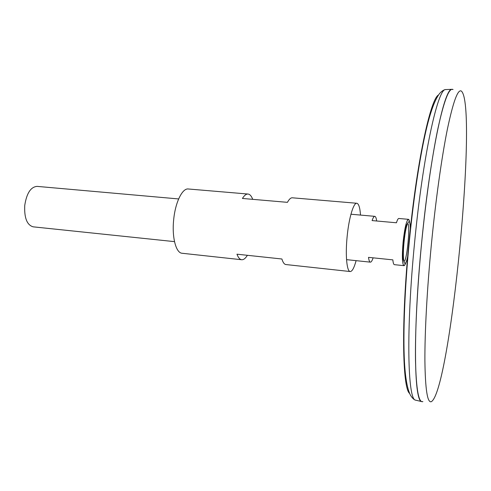 <?xml version="1.0" encoding="UTF-8"?>
<svg xmlns="http://www.w3.org/2000/svg" width="491" height="491" viewBox="0 0 491 491"><rect width="100%" height="100%" fill="white"/><g stroke="black" fill="none" stroke-linecap="round" stroke-linejoin="round"><path stroke-width="0.74" d="M409.697 222.853C408.702 216.881 407.137 218.814 404.995 228.659M409.74 223.018C409.463 220.649 409.028 219.422 408.432 219.33C406.444 220.453 404.67 228.039 403.099 242.1C401.92 256.302 402.209 264.158 403.952 265.668C404.553 265.692 405.216 264.569 405.94 262.298M402.368 255.854C402.583 265.919 403.749 268.123 405.867 262.452M178.638 198.941L37.058 186.377C30.712 186.948 26.6 193.331 24.734 205.514C24.182 217.918 26.987 225.025 33.142 226.83L174.508 241.633M408.432 219.33L398.845 218.477C398.127 218.452 397.323 219.882 396.452 222.779L372.092 220.582C373.062 217.716 373.97 216.304 374.805 216.347C375.646 216.476 376.266 218.029 376.665 220.993M373.123 257.83C372.153 260.739 371.239 262.182 370.374 262.151C369.533 262.022 368.913 260.426 368.508 257.358L392.843 259.868C393.144 262.949 393.659 264.551 394.383 264.661L403.952 265.668M403.105 259.174L402.479 259.923M405.885 224.688L406.358 225.535M403.289 242.137C402.657 249.029 402.54 254.375 402.951 258.18L402.951 258.18C405.989 275.991 412.409 209.583 406.014 226.486L406.014 226.486C404.897 230.101 403.989 235.318 403.289 242.137M453.04 89.54L451.8 89.337C444.465 88.055 429.907 155.972 421.573 243.223C412.888 331.02 414.103 401.472 421.603 401.558L422.064 401.699M450.591 90.043C443.048 94.278 429.441 160.931 421.573 243.223C413.385 326.055 413.907 395.052 420.548 400.638M422.051 401.675L422.855 401.595M453.052 89.515C449.191 87.398 444.195 100.195 438.064 127.893C432.148 155.8 425.936 198.671 421.597 243.229C417.246 288.045 415.067 331.756 415.503 360.597C416.184 389.289 418.639 402.964 422.861 401.626M431.405 244.18C427.078 288.757 424.74 332.217 424.899 360.903C425.292 389.443 427.416 403.043 431.276 401.712C450.425 391.29 478.124 104.939 461.325 91.044C457.815 89 453.156 101.79 447.344 129.397C441.722 157.206 435.72 199.862 431.405 244.18M360.517 215.076C359.958 207.613 358.725 203.673 356.822 203.262L292.348 197.799C290.764 197.689 289.131 199.205 287.438 202.341L242.425 198.45C244.328 195.381 246.2 193.914 248.035 194.043L188.299 188.986C182.314 188.041 175.238 202.495 173.661 219.87C171.813 237.313 175.987 253.043 182.081 253.258L241.682 259.739C239.829 259.512 238.252 257.658 236.963 254.191L281.902 258.996C282.963 262.495 284.289 264.342 285.891 264.545L350.218 271.541C352.164 271.505 354.128 267.871 356.11 260.653M356.822 203.262C353.532 202.513 348.868 218.139 347.131 236.637C345.247 255.228 346.824 271.658 350.218 271.541M248.035 194.043C249.894 194.258 251.46 196.019 252.724 199.34M247.384 255.308C245.482 258.407 243.579 259.886 241.682 259.739M410.292 231.844C410.758 214.15 405.971 221.263 404.038 242.198C401.89 263.201 405.228 271.271 408.174 253.737M438.481 94.99C430.423 98.912 416.546 163.03 409.003 242.045C401.122 321.562 402.399 388.074 409.611 393.463M446.288 89.54L445.583 89.571C437.825 88.319 422.874 155.843 414.594 242.554C405.953 329.799 407.628 399.932 415.539 400.14L416.227 400.3M346.548 259.653L370.374 262.151M350.942 214.229L374.805 216.347M402.951 258.18L403.872 242.192L406.014 226.486M421.603 401.558L415.539 400.14C413.956 399.723 412.268 398.084 410.464 395.212C407.364 389.136 405.357 378.058 404.461 361.971C402.951 333.364 404.768 288.438 409.255 242.057C413.772 195.934 420.572 151.952 427.501 124.469C431.448 109.039 435.517 98.673 439.709 93.37C441.992 90.952 443.95 89.681 445.583 89.571L451.8 89.337"/></g></svg>
